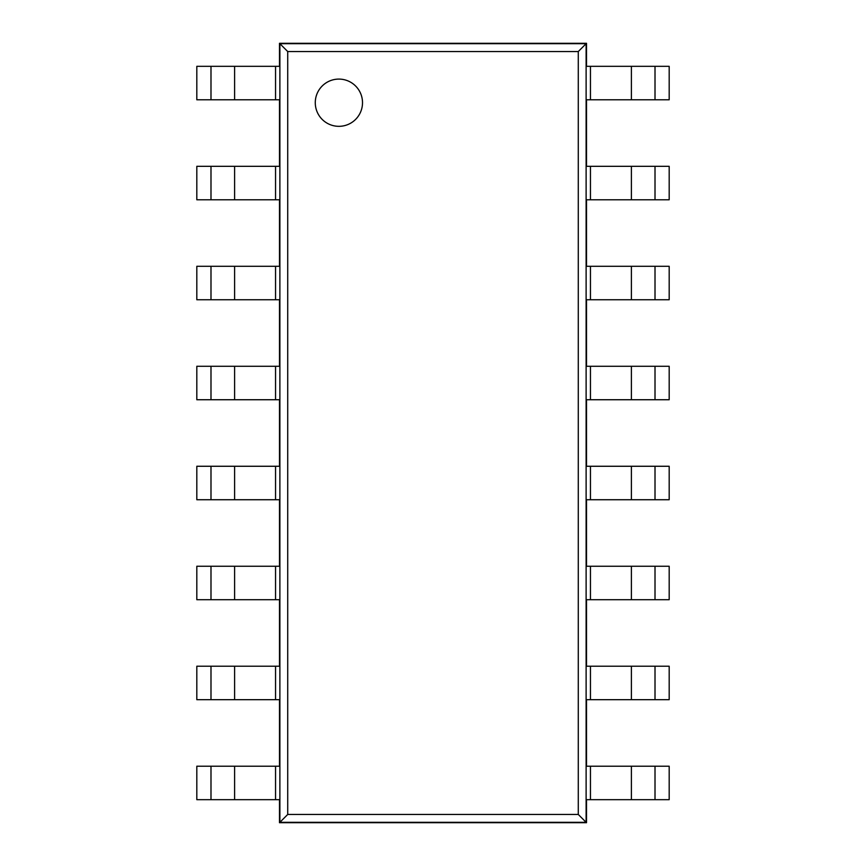 <?xml version="1.0" encoding="UTF-8"?>
<svg xmlns="http://www.w3.org/2000/svg" width="866" height="866" viewBox="0 0 866 866"><rect width="100%" height="100%" fill="white"/><g stroke="black" fill="none" stroke-linecap="round" stroke-linejoin="round"><path stroke-width="1.3" d="M287.718 51.538L287.718 814.462L578.282 814.462L578.282 51.538L287.718 51.538L279.88 43.69L279.88 822.31L287.718 814.462M279.88 822.31L586.12 822.31L586.12 43.69L279.88 43.69M586.12 43.69L578.282 51.538M586.12 822.31L578.282 814.462M586.52 43.3L279.48 43.3L279.48 66.325L196.82 66.325L196.82 99.785L279.48 99.785L279.48 166.315L196.82 166.315L196.82 199.775L279.48 199.775L279.48 266.295L196.82 266.295L196.82 299.755L279.48 299.755L279.48 366.275L196.82 366.275L196.82 399.735L279.48 399.735L279.48 466.265L196.82 466.265L196.82 499.725L279.48 499.725L279.48 566.245L196.82 566.245L196.82 599.705L279.48 599.705L279.48 666.225L196.82 666.225L196.82 699.685L279.48 699.685L279.48 766.215L196.82 766.215L196.82 799.675L279.48 799.675L279.48 822.7L586.52 822.7L586.52 799.675L669.18 799.675L669.18 766.215L586.52 766.215L586.52 699.685L669.18 699.685L669.18 666.225L586.52 666.225L586.52 599.705L669.18 599.705L669.18 566.245L586.52 566.245L586.52 499.725L669.18 499.725L669.18 466.265L586.52 466.265L586.52 399.735L669.18 399.735L669.18 366.275L586.52 366.275L586.52 299.755L669.18 299.755L669.18 266.295L586.52 266.295L586.52 199.775L669.18 199.775L669.18 166.315L586.52 166.315L586.52 99.785L669.18 99.785L669.18 66.325L586.52 66.325L586.52 43.3M234.61 99.785L234.61 66.325L234.61 99.785M234.61 199.775L234.61 166.315L234.61 199.775M234.61 299.755L234.61 266.295L234.61 299.755M234.61 399.735L234.61 366.275L234.61 399.735M234.61 499.725L234.61 466.265L234.61 499.725M234.61 599.705L234.61 566.245L234.61 599.705M234.61 699.685L234.61 666.225L234.61 699.685M234.61 799.675L234.61 766.215L234.61 799.675M631.39 766.215L631.39 799.675L631.39 766.215M631.39 566.245L631.39 599.705L631.39 566.245M631.39 166.315L631.39 199.775L631.39 166.315M631.39 666.225L631.39 699.685M631.39 466.265L631.39 499.725M631.39 366.275L631.39 399.735M631.39 266.295L631.39 299.755M631.39 66.325L631.39 99.785M338.887 126.328A23.62 23.62 0 0 1 318.439 90.898A23.62 23.62 0 0 1 359.347 90.898A23.62 23.62 0 0 1 338.887 126.328M275.55 99.785L275.55 66.325M275.55 199.775L275.55 166.315M275.55 299.755L275.55 266.295M275.55 399.735L275.55 366.275M275.55 499.725L275.55 466.265M275.55 599.705L275.55 566.245M275.55 699.685L275.55 666.225M275.55 799.675L275.55 766.215M590.45 766.215L590.45 799.675M590.45 666.225L590.45 699.685M590.45 566.245L590.45 599.705M590.45 466.265L590.45 499.725M590.45 366.275L590.45 399.735M590.45 266.295L590.45 299.755M590.45 166.315L590.45 199.775M590.45 66.325L590.45 99.785M210.99 99.785L210.99 66.325M210.99 199.775L210.99 166.315M210.99 299.755L210.99 266.295M210.99 399.735L210.99 366.275M210.99 499.725L210.99 466.265M210.99 599.705L210.99 566.245M210.99 699.685L210.99 666.225M210.99 799.675L210.99 766.215M655.01 766.215L655.01 799.675M655.01 666.225L655.01 699.685M655.01 566.245L655.01 599.705M655.01 466.265L655.01 499.725M655.01 366.275L655.01 399.735M655.01 266.295L655.01 299.755M655.01 166.315L655.01 199.775M655.01 66.325L655.01 99.785"/></g></svg>
